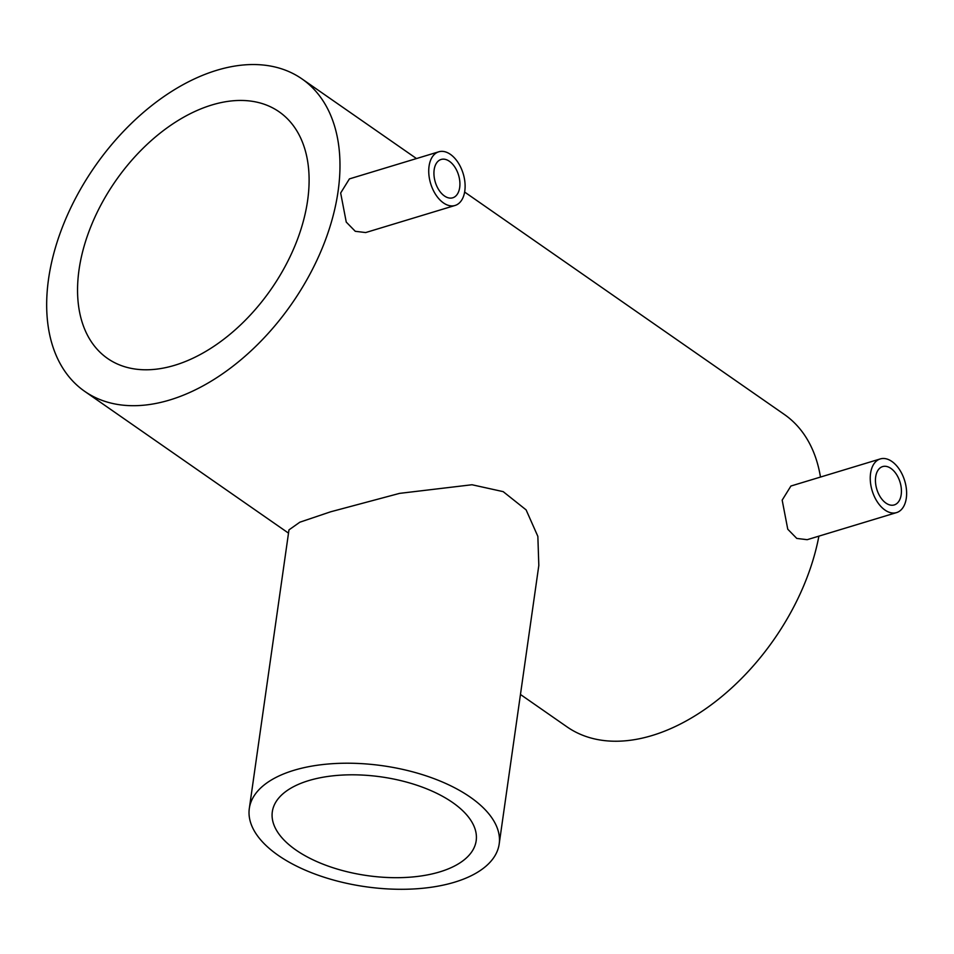 <?xml version="1.0" encoding="UTF-8"?>
<svg xmlns="http://www.w3.org/2000/svg" width="954" height="954" viewBox="0 0 954 954"><rect width="100%" height="100%" fill="white"/><g stroke="black" fill="none" stroke-linecap="round" stroke-linejoin="round"><path stroke-width="1.43" d="M875.677 476.881A20.034 12.152 -106.9 0 1 882.629 466.589A20.034 12.152 -106.9 0 1 896.295 474.114A20.034 12.152 -106.9 0 1 901.196 494.637A20.034 12.152 -106.9 0 1 894.244 504.928A20.034 12.152 -106.9 0 1 880.578 497.392A20.034 12.152 -106.9 0 1 875.677 476.881M906.3 498.179A28.048 17.005 -106.9 0 1 896.569 512.596A28.048 17.005 -106.9 0 1 877.43 502.054A28.048 17.005 -106.9 0 1 870.573 473.327A28.048 17.005 -106.9 0 1 880.303 458.922A28.048 17.005 -106.9 0 1 899.431 469.463A28.048 17.005 -106.9 0 1 906.3 498.179M896.569 512.596L807.179 539.69L796.781 538.426L787.765 529.22L782.173 500.134L790.914 486.027L880.303 458.922M434.165 169.752A20.034 12.152 -106.9 0 1 441.118 159.461A20.034 12.152 -106.9 0 1 454.784 166.986A20.034 12.152 -106.9 0 1 459.685 187.509A20.034 12.152 -106.9 0 1 452.733 197.8A20.034 12.152 -106.9 0 1 439.067 190.263A20.034 12.152 -106.9 0 1 434.165 169.752M464.789 191.05A28.048 17.005 -106.9 0 1 455.058 205.468A28.048 17.005 -106.9 0 1 435.918 194.926A28.048 17.005 -106.9 0 1 429.061 166.199A28.048 17.005 -106.9 0 1 438.792 151.793A28.048 17.005 -106.9 0 1 457.92 162.335A28.048 17.005 -106.9 0 1 464.789 191.05M455.058 205.468L365.668 232.561L355.27 231.297L346.254 222.091L340.661 193.006L349.402 178.899L438.792 151.793M308.655 780.622A102.949 49.846 -171.9 0 0 272.319 811.747A102.949 49.846 -171.9 0 0 327.854 865.982A102.949 49.846 -171.9 0 0 439.83 871.873A102.949 49.846 -171.9 0 0 476.177 840.76A102.949 49.846 -171.9 0 0 420.631 786.525A102.949 49.846 -171.9 0 0 308.655 780.622M454.641 882.176A126.19 61.092 -171.9 0 0 499.18 844.028A126.19 61.092 -171.9 0 0 431.101 777.57A126.19 61.092 -171.9 0 0 293.856 770.331A126.19 61.092 -171.9 0 0 249.316 808.467A126.19 61.092 -171.9 0 0 317.396 874.937A126.19 61.092 -171.9 0 0 454.641 882.176M499.18 844.028L538.819 565.448L537.853 536.375L526.107 509.877L503.187 491.644L472.003 484.751L399.571 493.373L330.644 511.797L299.842 522.196L288.967 529.887L249.316 808.467M211.848 104.988A150.219 94.744 -55.2 0 0 91.572 224.822A150.219 94.744 -55.2 0 0 107.54 358.442A150.219 94.744 -55.2 0 0 174.809 365.251A150.219 94.744 -55.2 0 0 295.084 245.428A150.219 94.744 -55.2 0 0 279.117 111.797A150.219 94.744 -55.2 0 0 211.848 104.988M169.872 399.953A190.287 120.013 -55.2 0 0 322.225 248.171A190.287 120.013 -55.2 0 0 301.989 78.92A190.287 120.013 -55.2 0 0 216.785 70.286A190.287 120.013 -55.2 0 0 64.431 222.067A190.287 120.013 -55.2 0 0 84.667 391.331A190.287 120.013 -55.2 0 0 169.872 399.953M520.455 694.476L567.01 726.865A190.287 120.013 -55.2 0 0 652.214 735.486A190.287 120.013 -55.2 0 0 818.902 536.136M820.476 477.06A190.287 120.013 -55.2 0 0 784.331 414.453L464.634 192.052M301.989 78.92L416.481 158.555M84.667 391.331L288.502 533.131"/></g></svg>
